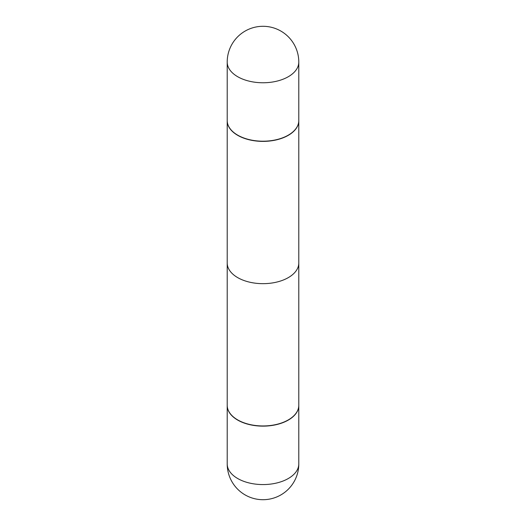 <?xml version="1.0" encoding="UTF-8"?>
<svg xmlns="http://www.w3.org/2000/svg" width="526" height="526" viewBox="0 0 526 526"><rect width="100%" height="100%" fill="white"/><g stroke="black" fill="none" stroke-linecap="round" stroke-linejoin="round"><path stroke-width="0.79" d="M227.206 405.375A35.794 20.665 0 0 0 227.206 405.467A35.794 20.665 0 0 0 237.686 420.083A35.794 20.665 0 0 0 276.696 424.561A35.794 20.665 0 0 0 298.794 405.467A35.794 20.665 0 0 0 298.794 405.375M288.314 135.327A35.794 20.665 -0 0 0 298.794 120.717A35.794 20.665 -0 0 0 298.794 120.625A35.794 20.665 -0 0 1 298.794 120.717L298.794 263A35.794 20.665 180 0 1 288.314 277.616A35.794 20.665 180 0 1 249.304 282.094A35.794 20.665 180 0 1 227.206 263L227.206 120.717A35.794 20.665 -0 0 0 249.304 139.811A35.794 20.665 -0 0 0 288.314 135.327A35.794 20.665 -0 0 0 298.794 120.717L298.794 405.283A35.794 20.665 0 0 1 288.314 419.899L288.314 419.899A35.794 20.665 0 0 1 237.686 419.899A35.794 20.665 0 0 1 227.206 405.283L227.206 120.717A35.794 20.665 -0 0 0 249.304 139.811A35.794 20.665 -0 0 0 288.314 135.327M227.206 120.533A35.794 20.665 -0 0 0 237.686 135.143A35.794 20.665 -0 0 0 276.696 139.627A35.794 20.665 -0 0 0 298.794 120.533A35.794 20.665 -0 0 1 276.696 139.627A35.794 20.665 -0 0 1 237.686 135.143A35.794 20.665 -0 0 1 227.206 120.533L227.206 62.094A35.794 20.665 -0 0 0 237.686 76.711A35.794 20.665 -0 0 0 288.314 76.711A35.794 20.665 -0 0 0 298.794 62.094A35.794 35.794 0 0 0 245.103 31.093A35.794 35.794 0 0 0 227.206 62.094A35.794 20.665 -0 0 0 237.686 76.711A35.794 20.665 -0 0 0 288.314 76.711A35.794 20.665 -0 0 0 298.794 62.094L298.794 120.533L298.794 62.094A35.794 35.794 0 0 0 245.103 31.093A35.794 35.794 0 0 0 227.206 62.094L227.206 120.533M237.772 419.945A35.571 20.534 0 0 0 237.851 419.991A35.571 20.534 0 0 0 288.149 419.991M298.794 463.906A35.794 35.794 0 0 1 280.897 494.907A35.794 35.794 0 0 1 227.206 463.906A35.794 20.665 0 0 0 237.686 478.515A35.794 20.665 0 0 0 288.314 478.515A35.794 20.665 0 0 0 298.794 463.906L298.794 405.467M227.206 463.906L227.206 405.467"/></g></svg>

